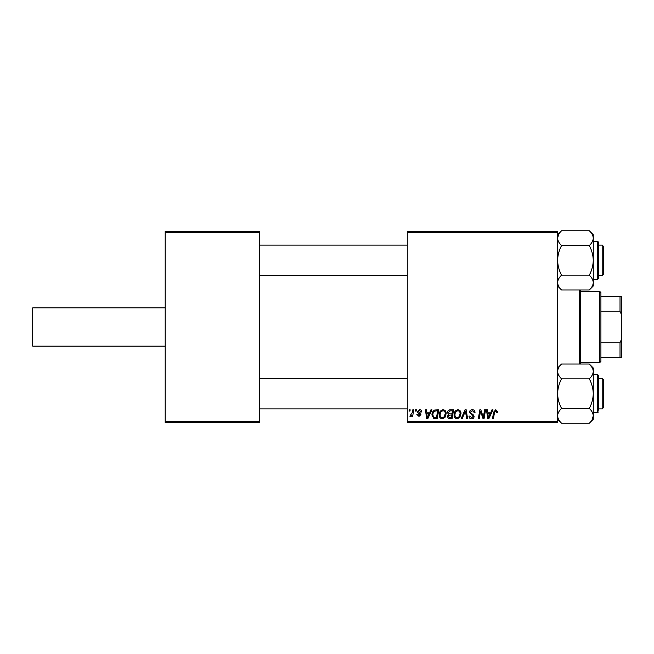 <?xml version="1.0" encoding="UTF-8"?>
<svg xmlns="http://www.w3.org/2000/svg" width="654" height="654" viewBox="0 0 654 654"><rect width="100%" height="100%" fill="white"/><g stroke="black" fill="none" stroke-linecap="round" stroke-linejoin="round"><path stroke-width="0.98" d="M165.2 421.274L259.474 421.274L259.474 422.549L165.2 422.549L165.2 231.451L259.474 231.451L259.474 232.726L165.2 232.726M407.262 231.451L557.6 231.451L557.6 232.726L407.262 232.726L407.262 231.451M447.45 412.584C447.565 410.941 448.415 410.017 450.017 409.813L453.59 409.813L452.086 418.732L448.562 418.585L447.336 416.565L448.562 414.383L447.45 412.584M434.697 410.025L438.769 409.813L437.256 418.732L433.896 418.617L431.934 415.077C431.877 412.805 432.801 411.121 434.697 410.025M419.525 409.698C420.939 409.747 421.683 410.483 421.74 411.889L420.816 412.126L419.484 410.508L418.266 411.505L420.931 414.571L418.985 416.41L416.876 414.448L417.8 414.325L419.034 415.601L420.007 414.71L417.808 412.756L417.342 411.57L419.525 409.698M415.274 411.088L415.486 409.813L416.41 409.813L416.222 411.088L415.274 411.088M412.331 412.404L412.805 409.813L413.745 409.813L412.649 416.296L411.709 416.296L411.946 414.955L410.442 416.41L409.813 416.181L412.331 412.404M495.781 409.698L497.604 411.66L497.522 412.478L496.59 412.592L496.68 411.816L495.724 410.737L494.506 412.412L493.435 418.732L492.495 418.732L493.598 412.192L495.781 409.698M490.876 412.241L491.971 409.813L492.977 409.813L488.832 418.732L487.704 418.732L486.478 409.813L487.41 409.813L487.712 412.241L490.876 412.241M557.6 421.274L557.6 422.549L407.262 422.549L407.262 421.274L557.6 421.274L557.6 232.726M407.262 421.274L407.262 232.726M409.02 411.088L409.232 409.813L410.156 409.813L409.968 411.088L409.02 411.088M461.127 418.732L465.019 409.813L466.204 409.813L467.569 418.732L466.629 418.732L465.46 411.088L462.125 418.732L461.127 418.732M469.458 412.314C469.629 410.647 470.561 409.772 472.253 409.698C474.125 409.796 475.049 410.802 475.017 412.715L474.093 412.821L473.856 411.513L472.196 410.737L470.389 412.233L470.627 413.009L473.046 414.53L474.093 416.475C473.978 418.004 473.144 418.797 471.599 418.846C469.981 418.748 469.114 417.881 468.992 416.263L469.924 415.977L471.624 417.8L473.169 416.533L469.458 412.314M483.666 415.257L484.622 409.813L485.562 409.813L484.034 418.732L483.061 418.732L480.502 411.162L479.268 418.732L478.319 418.732L479.832 409.813L480.813 409.813L483.38 417.366L483.666 415.257M429.841 412.241L430.937 409.813L431.942 409.813L427.798 418.732L426.661 418.732L425.443 409.813L426.375 409.813L426.67 412.241L429.841 412.241M439.226 414.873C439.21 412.045 440.51 410.32 443.118 409.698C445.17 410.074 446.191 411.358 446.183 413.549L444.957 417.497L442.308 418.846C440.191 418.462 439.169 417.138 439.226 414.873M454.056 414.873C454.039 412.045 455.331 410.32 457.939 409.698C459.999 410.074 461.013 411.358 461.005 413.549L459.787 417.497L457.138 418.846C455.021 418.462 453.99 417.138 454.056 414.873M259.474 421.274L259.474 232.726M489.135 415.936L490.369 413.287L487.843 413.287L488.399 417.751L489.135 415.936M428.1 415.936L429.335 413.287L426.8 413.287L427.356 417.751L428.1 415.936M436.496 417.685L437.649 410.851L436.463 410.851C434.003 411.08 432.801 412.511 432.858 415.135L433.978 417.538L436.496 417.685M444.229 416.811L445.251 413.508C445.26 411.938 444.532 411.014 443.052 410.737C441.066 411.333 440.101 412.748 440.158 414.971C440.117 416.565 440.845 417.514 442.341 417.8L444.229 416.811M451.325 417.685L451.791 414.906L448.775 415.274L448.268 416.524L449.731 417.685L451.325 417.685M451.971 413.868L452.478 410.851L449.829 410.9L448.382 412.609L450.001 413.868L451.971 413.868M459.051 416.811L460.081 413.508C460.089 411.938 459.353 411.014 457.874 410.737C455.887 411.333 454.922 412.748 454.98 414.971C454.947 416.565 455.674 417.514 457.162 417.8L459.051 416.811M165.2 307.887L32.7 307.887L32.7 346.113L165.2 346.113M580.531 289.975L580.531 364.025M579.256 364.025L579.256 289.975M603.462 379.614L602.187 378.347L603.462 379.614L603.462 407.646L602.187 408.922L602.187 378.347L598.369 378.347M407.262 378.347L259.474 378.347M603.462 407.646L602.187 408.922L598.369 408.922M407.262 408.922L259.474 408.922M561.565 408.439C559.088 403.829 557.764 398.891 557.6 393.634C557.748 388.435 559.072 383.497 561.565 378.829L589.303 378.829C591.78 383.44 593.104 388.37 593.268 393.634C593.121 398.834 591.796 403.763 589.303 408.439C591.78 410.737 593.104 413.205 593.268 415.838C593.121 418.437 591.796 420.906 589.303 423.236L561.565 423.236C559.088 420.939 557.764 418.47 557.6 415.838C557.748 413.238 559.072 410.769 561.565 408.439L589.303 408.439M593.268 412.739L597.601 412.739L597.601 374.521L598.369 375.282L598.369 410.197M561.565 378.829C559.08 376.508 557.756 374.039 557.6 371.423C557.756 368.807 559.08 366.338 561.565 364.025L589.303 364.025C591.788 366.346 593.113 368.815 593.268 371.423C593.113 374.047 591.788 376.508 589.303 378.829C591.796 376.491 593.121 374.023 593.268 371.423L593.268 415.838L592.197 419.582M589.303 423.236L593.268 419.271L593.268 415.838M589.303 364.025L593.268 367.989L593.268 371.423M593.268 374.521L597.601 374.521L598.369 375.282L598.369 377.072M557.707 417.007L557.6 415.838M589.336 364.057L592.156 367.605M589.303 289.975L593.268 286.011L593.268 238.162C593.121 240.762 591.796 243.231 589.303 245.561C591.78 250.171 593.104 255.109 593.268 260.366C593.121 265.565 591.796 270.503 589.303 275.171C591.788 277.492 593.113 279.961 593.268 282.577C593.113 285.193 591.788 287.662 589.303 289.975L561.565 289.975C559.08 287.654 557.756 285.185 557.6 282.577C557.756 279.953 559.08 277.492 561.565 275.171C559.088 270.56 557.764 265.63 557.6 260.366C557.748 255.166 559.072 250.237 561.565 245.561L589.303 245.561M598.369 276.928L598.369 278.718L597.601 279.479L597.601 241.261L598.369 242.021L598.369 278.718L598.369 252.084M561.565 275.171L589.303 275.171M561.565 245.561C559.088 243.263 557.764 240.795 557.6 238.162C557.748 235.563 559.072 233.094 561.565 230.764L589.303 230.764C591.78 233.061 593.104 235.53 593.268 238.162L593.268 234.729L589.303 230.764M558.671 234.418L557.6 238.162M603.462 246.354L603.462 274.386L602.187 275.653L602.187 245.078L603.462 246.354L602.187 245.078L598.369 245.078M259.474 275.653L407.262 275.653M598.369 275.653L602.187 275.653L603.462 274.386M259.474 245.078L407.262 245.078M593.162 236.993L593.268 238.162M598.369 242.021L598.369 243.803M599.644 291.324L600.912 292.6L600.912 361.4L599.644 362.676L599.644 291.324L580.531 291.324M600.912 296.425L621.3 296.425L621.3 357.575L620.025 357.575L620.025 342.761L621.3 339.737M600.912 342.761L620.025 342.761M621.3 314.263L620.025 311.239L620.025 296.425M600.912 311.239L620.025 311.239M600.912 357.575L620.025 357.575M597.601 412.739L598.369 411.979M557.6 419.271L561.565 423.236M557.6 367.989L561.565 364.025M597.601 279.479L593.268 279.479M597.601 241.261L593.268 241.261M557.6 234.729L561.565 230.764M557.6 286.011L561.565 289.975M599.644 362.676L580.531 362.676"/></g></svg>
